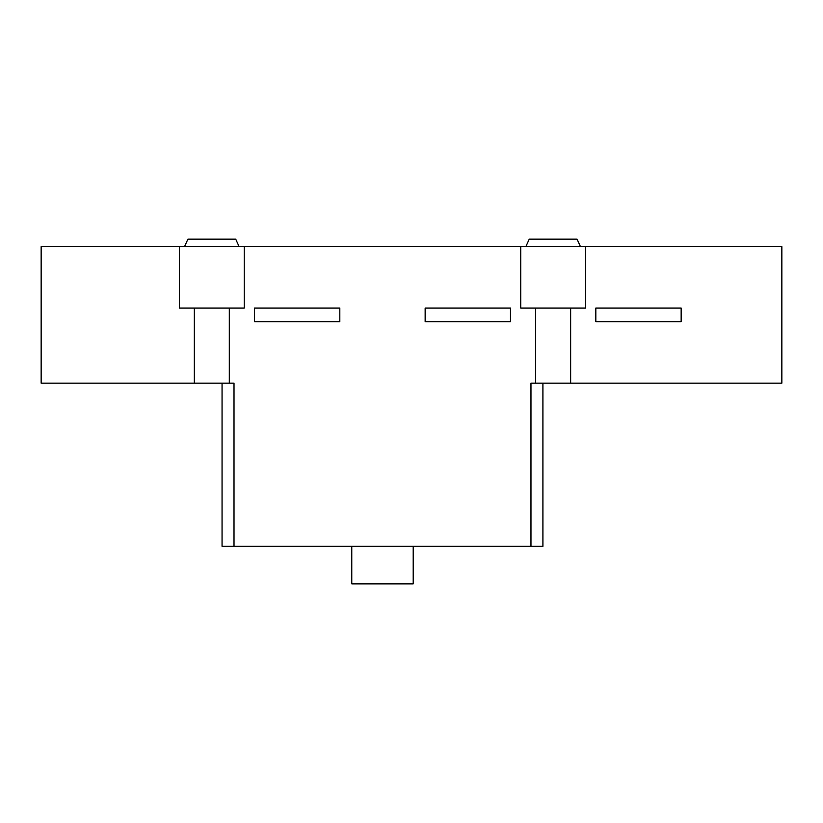 <?xml version="1.0" encoding="UTF-8"?>
<svg xmlns="http://www.w3.org/2000/svg" width="823" height="823" viewBox="0 0 823 823"><rect width="100%" height="100%" fill="white"/><g stroke="black" fill="none" stroke-linecap="round" stroke-linejoin="round"><path stroke-width="1.23" d="M222.056 383.168L222.056 546.328L542.913 546.328L542.913 383.168M351.771 546.328L351.771 583.877L413.208 583.877L413.208 546.328M570.648 308.08L570.648 383.168L530.969 383.168L530.969 546.328M535.67 383.168L535.67 308.08M570.648 383.168L781.85 383.168L781.85 246.633L41.15 246.633L41.15 383.168L194.331 383.168L194.331 308.08M229.308 308.08L229.308 383.168L234.01 383.168L234.01 546.328M580.462 246.633L577.046 239.123L529.261 239.123L525.846 246.633M229.308 383.168L194.331 383.168M179.393 246.633L179.393 308.08L244.246 308.08L244.246 246.633M510.486 308.08L510.486 321.731L425.152 321.731L425.152 308.08L510.486 308.08M681.156 308.08L681.156 321.731L595.821 321.731L595.821 308.08L681.156 308.08M339.817 308.08L339.817 321.731L254.482 321.731L254.482 308.08L339.817 308.08M520.733 246.633L520.733 308.08L585.585 308.08L585.585 246.633M239.123 246.633L235.707 239.123L187.922 239.123L184.517 246.633"/></g></svg>
